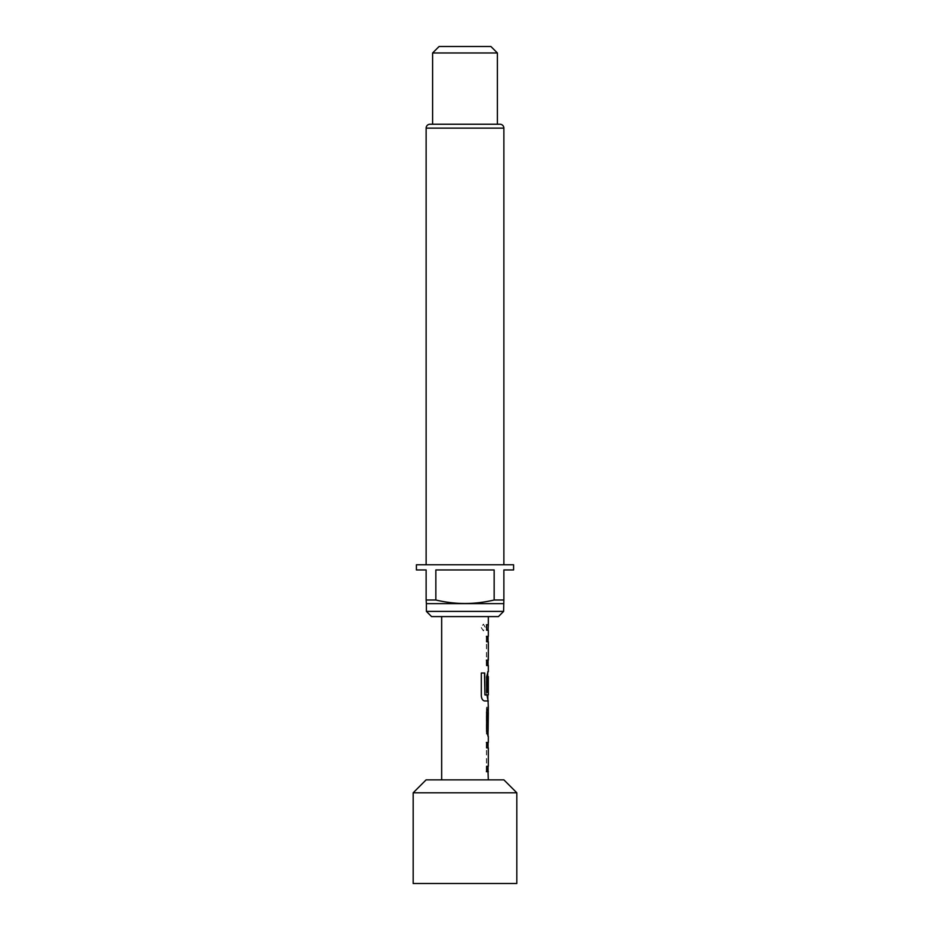 <?xml version="1.0" encoding="UTF-8"?>
<svg xmlns="http://www.w3.org/2000/svg" width="930" height="930" viewBox="0 0 930 930"><rect width="100%" height="100%" fill="white"/><g stroke="black" fill="none" stroke-linecap="round" stroke-linejoin="round"><path stroke-width="0.7" stroke-dasharray="4.65 3.49" d="M481.275 627.494L483.53 630.854L485.379 627.494L483.53 624.135L481.101 627.494L483.321 630.854L485.146 627.494L483.321 624.135L481.101 627.494M488.064 742.477L486.413 747.557L486.413 766.599L488.064 771.679M486.39 771.679L486.378 766.239L488.064 766.239L488.064 747.918L486.39 747.918L486.39 742.477M487.855 730.875L486.413 730.875L486.413 736.316L488.064 736.316L486.39 731.236L486.39 712.182L488.064 707.114L486.413 707.102L486.413 712.554L488.064 712.554M488.064 692.42L486.39 692.42L486.39 676.819L487.75 671.739L486.413 676.819L486.413 695.861L488.064 700.941L484.518 700.941M484.693 694.908L488.064 694.908L488.32 676.587M488.32 694.908L488.122 676.587M488.064 636.364L486.413 641.444L486.413 660.486L488.064 665.566L486.39 665.566L486.39 660.126M488.064 660.126L488.064 641.805L486.39 641.805L486.39 636.364M488.052 624.762L486.402 624.774L486.413 630.203L488.052 630.203L486.378 630.203L488.32 630.203M426.126 564.766L503.874 564.766L426.126 564.766M432.613 124.236L497.387 124.236L432.613 124.236M441.68 616.59L488.32 616.59L441.68 616.59M488.32 779.852L441.68 779.852L488.32 779.852M487.866 660.126L488.32 641.805M488.32 624.762L486.646 624.774L486.646 630.203L486.634 624.762M488.32 636.364L486.657 641.444L486.646 660.486L488.32 665.566M488.32 671.739L486.646 676.819L486.646 695.861L488.32 700.941M488.331 707.114L486.646 707.114L486.646 712.554L488.331 712.554M488.331 730.875L486.646 730.875L486.646 736.316L488.331 736.316M488.32 742.477L486.646 747.557L486.646 766.599L488.32 771.679M488.32 766.239L488.32 747.918M432.613 52.975L497.387 52.975M490.912 46.5L439.088 46.5M499.98 124.236L430.02 124.236M513.593 564.766L416.408 564.766M503.874 603.547L503.874 569.951L513.593 569.951M503.874 600.001L494.156 600.001C474.625 604.639 455.189 604.639 435.845 600.001L435.845 569.951L494.156 569.951L494.156 600.001M435.845 600.001L426.126 600.001L426.126 603.547M416.408 569.951L426.126 569.951L426.126 600.001M503.607 603.64L426.393 603.64M503.607 611.405L426.393 611.405M431.567 616.59L498.434 616.59M494.156 569.951L435.845 569.951L494.156 569.951M413.176 883.5L516.824 883.5M413.176 792.802L516.824 792.802M503.874 779.852L426.126 779.852M484.309 700.941C482.519 700.604 481.449 698.918 481.112 695.861L481.112 673.006L482.577 673.006M426.126 128.131L503.874 128.131"/><path stroke-width="1.4" d="M486.39 742.477L488.064 742.477L488.064 747.918M488.064 766.239L488.064 771.679L486.39 771.679M488.006 712.554L488.064 736.316L486.623 731.236L486.623 712.182L488.331 707.114L488.111 730.875L488.331 712.554M487.75 671.739L487.808 692.42L486.623 692.42L486.623 676.819L488.018 671.739M487.808 694.908L487.948 700.941M488.32 707.114L488.064 700.941M486.39 636.364L488.064 636.364L488.064 641.805M486.39 660.126L488.064 660.126L488.064 665.566M488.32 671.739L488.32 665.566L486.623 665.566L486.623 660.126L488.32 660.126L488.32 641.805L486.623 641.805L486.623 636.364L488.32 636.364L488.32 630.203L486.623 630.203L486.634 624.762L488.32 624.762L488.052 630.203M413.176 792.802L426.126 779.852L503.874 779.852L516.824 792.802L413.176 792.802L413.176 883.5L516.824 883.5L516.824 792.802M503.874 564.766L503.874 128.131A3.883 3.883 0 0 0 499.98 124.236L430.02 124.236A3.883 3.883 0 0 0 426.126 128.131L426.126 564.766M503.607 611.405L498.434 616.59L431.567 616.59L426.393 611.405L503.607 611.405L503.874 600.001L494.156 600.001L494.156 569.951L435.845 569.951L435.845 600.001C455.189 604.639 474.625 604.639 494.156 600.001M426.393 611.405L426.393 603.64L503.607 603.64M426.393 603.64L426.126 600.001L435.845 600.001M426.126 600.001L426.126 569.951L416.408 569.951L416.408 564.766L513.593 564.766L513.593 569.951L503.874 569.951L503.874 600.001M439.088 46.5L490.912 46.5L497.387 52.975L432.613 52.975L439.088 46.5M497.387 124.236L497.387 52.975M432.613 124.236L432.613 52.975M441.68 616.59L441.68 779.852M488.018 771.679L488.32 779.852M488.32 771.679L486.623 771.679L486.623 766.239L488.32 766.239L488.32 747.918L486.623 747.918L486.623 742.477L488.018 742.477M488.32 736.316L488.32 742.477M488.32 700.941L484.518 700.941C482.728 700.581 481.647 698.895 481.298 695.861L481.298 673.006L484.716 673.006L484.914 694.908L488.32 694.908L488.32 676.587L488.064 692.42M488.32 616.59L488.32 624.762M486.39 624.762L488.052 624.762M482.577 673.006L484.495 673.006L484.914 694.908M503.874 128.131L426.126 128.131"/></g></svg>
